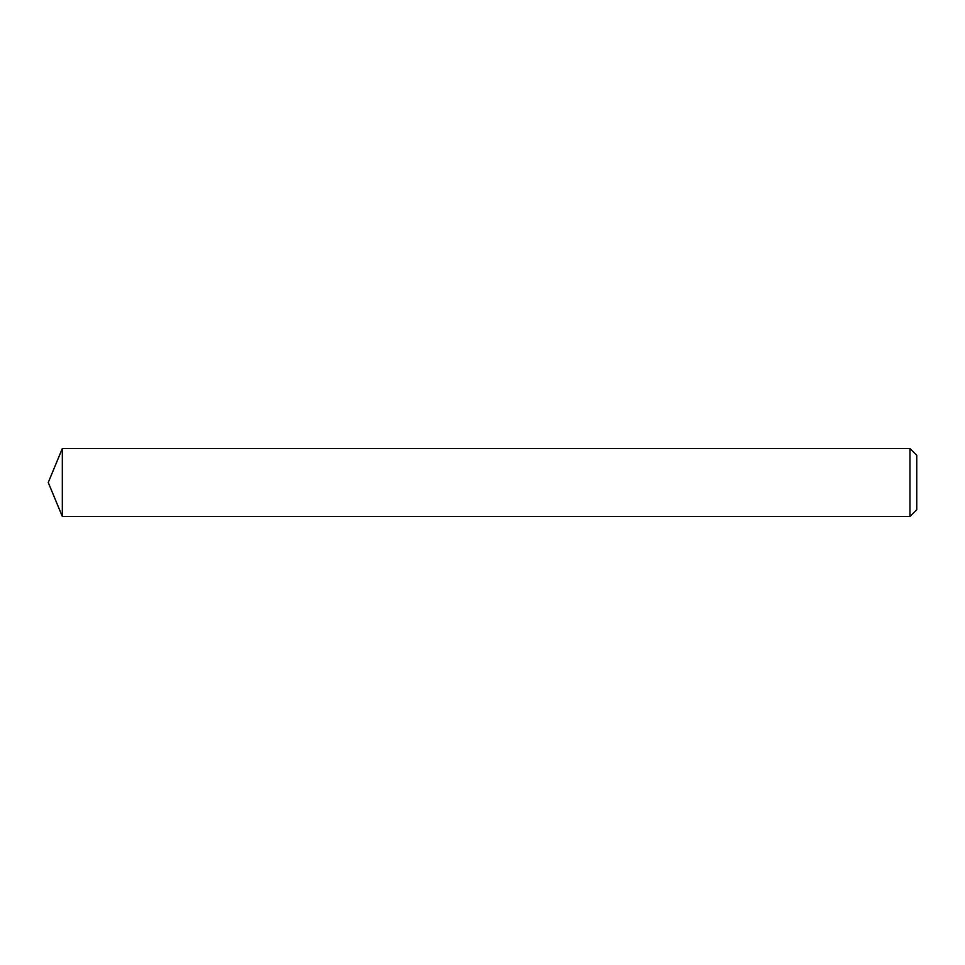 <?xml version="1.0" encoding="UTF-8"?>
<svg xmlns="http://www.w3.org/2000/svg" width="965" height="965" viewBox="0 0 965 965"><rect width="100%" height="100%" fill="white"/><g stroke="black" fill="none" stroke-linecap="round" stroke-linejoin="round"><path stroke-width="0.72" stroke-dasharray="4.83 3.62" d="M916.75 509.689L916.75 455.311M62.327 516.48L62.327 448.52M909.959 448.52L909.959 516.48"/><path stroke-width="1.45" d="M916.75 455.311L916.75 509.689L909.959 516.48L909.959 448.52L916.75 455.311M62.327 516.48L48.25 482.5L62.327 448.52L62.327 516.48L909.959 516.48M62.327 448.52L909.959 448.52"/></g></svg>
